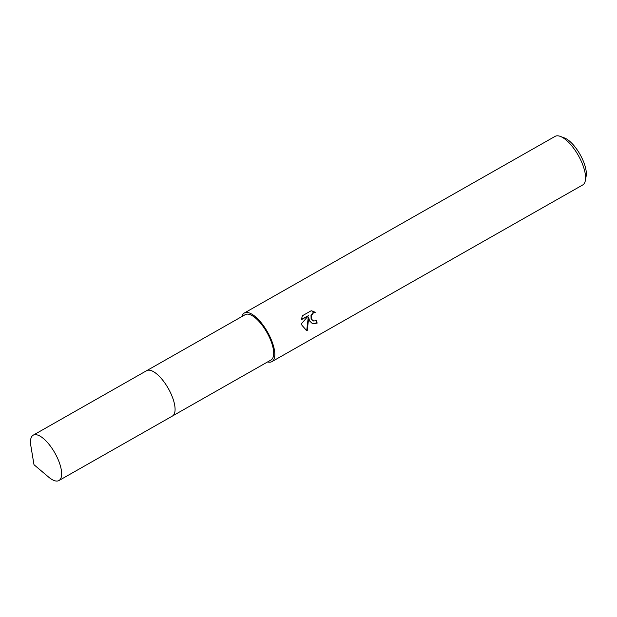<?xml version="1.0" encoding="UTF-8"?>
<svg xmlns="http://www.w3.org/2000/svg" width="617" height="617" viewBox="0 0 617 617"><rect width="100%" height="100%" fill="white"/><g stroke="black" fill="none" stroke-linecap="round" stroke-linejoin="round"><path stroke-width="0.93" d="M175.02 410.837A26.084 10.065 -119.6 0 0 172.698 397.934A26.084 10.065 -119.6 0 0 152.445 371.118M172.621 415.92L271.002 360.004A26.084 10.065 -119.6 0 0 271.31 341.887A26.084 10.065 -119.6 0 0 245.227 314.655L146.846 370.578M309.603 320.979L308.701 317.639L307.258 330.473L306.325 330.242L301.975 325.313L301.536 323.647L308.508 315.642L301.343 319.722L302.392 315.75L311.23 310.729L315.272 312.325L313.475 312.811L311.477 315.426L311.246 317.161L311.978 319.629L313.66 321.002L316.49 320.639A27.942 10.782 60.4 0 1 317.153 323.115L312.58 323.74L309.603 320.979M267.639 361.917A27.942 10.782 -119.6 0 0 271.927 361.624L582.703 184.969A27.942 10.782 -119.6 0 0 585.356 180.511A27.942 10.782 -119.6 0 0 583.026 165.564A27.942 10.782 -119.6 0 0 560.275 136.38A27.942 10.782 -119.6 0 0 555.084 136.38L244.309 313.035A27.942 10.782 -119.6 0 0 241.864 316.567M271.927 361.624A27.942 10.782 -119.6 0 0 272.251 342.211A27.942 10.782 -119.6 0 0 244.309 313.035M585.356 180.511L586.15 176.169A24.217 9.348 -119.6 0 0 584.129 163.212A24.217 9.348 -119.6 0 0 564.408 137.923L560.275 136.38M313.421 320.909L311.924 320.007L311.099 318.665L310.999 315.264L312.996 312.642L315.264 312.325M314.786 312.163L312.742 311.061M312.341 323.647L316.675 322.946A27.009 10.427 -119.6 0 0 316.12 320.832M316.675 322.946L317.153 323.115M306.078 330.149L306.765 330.303L308.23 317.477L308.701 317.639M301.397 319.251L308.508 315.642M306.765 330.303L307.258 330.473M54.358 480.62A26.084 10.065 -119.6 0 0 58.962 480.535A26.084 10.065 -119.6 0 0 57.281 457.644A26.084 10.065 -119.6 0 0 37.791 435.093A26.084 10.065 -119.6 0 0 33.187 435.186A26.084 10.065 -119.6 0 0 30.85 445.836L33.997 464.724L48.62 477.088A26.084 10.065 -119.6 0 0 54.358 480.62M58.962 480.535L172.398 416.066A26.091 10.065 -119.6 0 0 170.716 393.168A26.091 10.065 -119.6 0 0 151.219 370.609A26.091 10.065 -119.6 0 0 146.607 370.701L33.187 435.186M313.66 321.002L313.189 320.84"/></g></svg>
